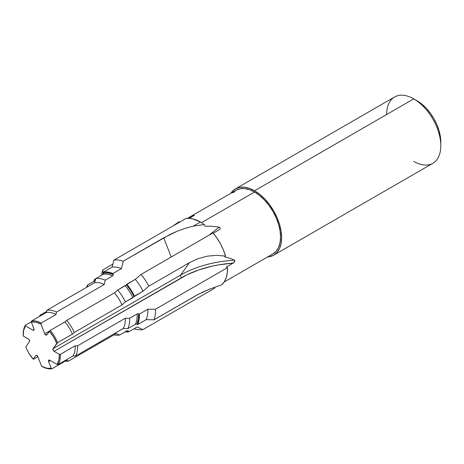 <?xml version="1.0" encoding="UTF-8"?>
<svg xmlns="http://www.w3.org/2000/svg" width="464" height="464" viewBox="0 0 464 464"><rect width="100%" height="100%" fill="white"/><g stroke="black" fill="none" stroke-linecap="round" stroke-linejoin="round"><path stroke-width="0.7" d="M45.727 334.985L47.322 334.068L45.727 334.985L46.551 335.066A1.647 0.951 60 0 1 45.727 334.985A1.647 0.951 60 0 1 44.718 333.732L45.727 334.985M234.488 260.176A89.494 51.666 0 0 0 180.711 275.019A89.494 51.666 180 0 1 234.488 260.176L229.953 258.268L224.802 256.928L229.953 258.268L234.488 260.176L234.801 261.29L233.166 263.111A88.067 50.843 0 0 0 181.714 277.617A1.647 0.951 60 0 1 180.711 275.019L189.335 262.746L180.711 275.019L53.07 348.713L57.64 342.664L72.384 334.155L74.257 332.502L121.986 304.947L125.373 301.971L143.005 291.212L148.828 286.137L189.335 262.746L198.006 258.686L207.164 256.18L216.537 255.304L225.545 256.099A38.28 22.104 -120 0 0 213.022 232.876L140.992 274.462A38.28 22.104 60 0 1 148.828 286.137L189.335 262.746L198.006 258.686L207.164 256.18L216.537 255.304L225.545 256.099L224.802 256.928L225.545 256.099L223.387 249.957L220.516 243.913L217.024 238.16L213.022 232.876L140.992 274.462L135.297 279.351A32.909 19.001 60 0 1 143.005 291.212L148.828 286.137A38.28 22.104 -120 0 0 140.992 274.462L135.297 279.351L126.805 284.258A32.909 19.001 60 0 1 134.508 296.113L143.005 291.212A32.909 19.001 -120 0 0 135.297 279.351L126.44 284.774L126.805 284.258L131.005 289.901L134.508 296.113L134.119 296.67L130.645 290.435L126.44 284.774L125.216 285.714A31.111 17.963 60 0 1 132.872 297.644L134.119 296.67A31.888 18.409 -120 0 0 126.44 284.774L117.723 290.041A31.111 17.963 60 0 1 125.373 301.971L132.872 297.644A31.111 17.963 -120 0 0 125.216 285.714L117.723 290.041L114.44 292.859A28.02 16.176 60 0 1 121.986 304.947L125.373 301.971A31.111 17.963 -120 0 0 117.723 290.041L114.44 292.859L66.712 320.415A28.02 16.176 60 0 1 74.257 332.502L121.986 304.947A28.02 16.176 -120 0 0 114.44 292.859L66.712 320.415L64.914 321.958A26.326 15.202 60 0 1 72.384 334.155L74.257 332.502A28.02 16.176 -120 0 0 66.712 320.415L64.914 321.958L50.17 330.472A26.326 15.202 60 0 1 57.64 342.664L72.384 334.155A26.326 15.202 -120 0 0 64.914 321.958L50.17 330.472L46.736 334.898A1.647 0.951 60 0 1 46.551 335.066L49.358 331.168A25.561 14.755 60 0 1 56.788 343.418L57.64 342.664A26.326 15.202 -120 0 0 50.17 330.472L49.358 331.168L53.569 336.963L56.788 343.418L53.07 348.713L53.07 350.053L54.079 351.312L59.317 354.334L58.899 359.983L57.066 364.443L49.625 360.151L48.616 360.238L48.616 361.584L51.231 368.335A25.561 14.755 60 0 1 41.551 366.195L42.398 366.682A26.326 15.202 -120 0 0 52.043 368.723L51.231 368.335L46.603 368.19L41.551 366.195L37.828 356.607L36.818 355.354L35.809 355.441L33.193 359.171A25.561 14.755 60 0 1 25.764 346.921L29.481 341.632L29.597 340.675L28.774 339.248L23.235 336.006A25.561 14.755 60 0 1 23.2 334.735A25.561 14.755 60 0 1 25.485 325.896L25.41 325.223A26.326 15.202 -120 0 0 23.2 334.109L23.2 334.735M440.8 145.76L440.8 142.013A33.686 19.447 -120 0 0 416.979 100.752L413.731 98.878A38.28 22.104 60 0 1 440.8 145.76A38.28 22.104 60 0 1 413.731 161.391M440.8 142.013L440.342 136.381L438.985 130.436L436.786 124.41L433.823 118.535L430.215 113.03L426.097 108.112L421.625 103.965L413.731 98.878L254.574 190.768A38.28 22.104 60 0 1 279.577 224.501A38.28 22.104 60 0 1 273.714 255.177A38.28 22.104 60 0 1 267.589 256.946L269.607 256.696L273.714 255.177L277.078 252.381L279.577 248.426L281.12 243.449L281.642 237.649L281.12 231.252L279.577 224.501L277.078 217.651L273.714 210.975L269.607 204.717L264.932 199.126L259.852 194.416L254.574 190.768L413.731 98.878A38.28 22.104 -120 0 0 394.591 96.982L235.434 188.871L239.534 187.352L244.215 187.166L249.29 188.32L254.574 190.768A38.28 22.104 60 0 0 235.434 188.871L232.064 191.667L230.834 193.291A38.28 22.104 60 0 1 235.434 188.871M273.714 255.177L432.871 163.287A38.28 22.104 -120 0 0 438.741 132.611A38.28 22.104 -120 0 0 413.731 98.878L416.979 100.752M123.227 261.197L170.346 234.297L177.492 231.107L185.171 228.334L193.297 226.142L200.436 222.024A38.28 22.104 -120 0 0 185.977 218.509L113.947 260.095A38.28 22.104 60 0 1 123.227 261.197A38.28 22.104 -120 0 0 113.947 260.095L112.05 267.183L103.559 272.084L105.751 271.916L110.484 272.635L112.967 273.516L113.355 274.526A31.888 18.409 -120 0 0 103.919 273.018L103.246 274.276L95.746 278.603L94.656 282.686L46.928 310.242L46.33 312.481L31.587 320.989L31.314 322.004A25.561 14.755 60 0 1 41 324.145L41.232 323.037A26.326 15.202 -120 0 0 31.587 320.989A26.326 15.202 60 0 1 41.232 323.037L55.976 314.522A26.326 15.202 -120 0 0 46.33 312.481A26.326 15.202 60 0 1 55.976 314.522L56.504 312.092A28.02 16.176 -120 0 0 46.928 310.242A28.02 16.176 60 0 1 56.504 312.092L104.232 284.536A28.02 16.176 -120 0 0 94.656 282.686A28.02 16.176 60 0 1 104.232 284.536L105.212 280.169A31.111 17.963 -120 0 0 95.746 278.603A31.111 17.963 60 0 1 105.212 280.169L112.706 275.842A31.111 17.963 -120 0 0 103.246 274.276A31.111 17.963 60 0 1 112.706 275.842L113.355 274.526L108.448 273.047L103.919 273.018L103.559 272.084A32.909 19.001 60 0 1 112.967 273.516L121.458 268.61A32.909 19.001 -120 0 0 112.05 267.183A32.909 19.001 60 0 1 121.458 268.61L123.227 261.197L163.734 237.812L177.492 231.107L185.171 228.334L193.297 226.142L204.235 224.524A38.28 22.104 -120 0 0 200.436 222.024L192.908 218.909L189.329 218.364L185.977 218.509L113.947 260.095L112.05 267.183L103.559 272.084L103.919 273.018L103.246 274.276L95.746 278.603L94.656 282.686L46.928 310.242L46.33 312.481L31.587 320.989L31.314 322.004L35.943 322.149L41 324.145L44.718 333.732L41 324.145L41.232 323.037L55.976 314.522L56.504 312.092L104.232 284.536L105.212 280.169L112.706 275.842L113.355 274.526L112.967 273.516L121.458 268.61L123.227 261.197M233.166 263.111L226.397 267.02L227.482 267.647L226.397 267.02L233.166 263.111L218.909 264.834L212.013 266.197L198.928 269.886L187.079 274.769L54.079 351.312L181.714 277.617A1.647 0.951 -120 0 1 180.711 275.019L53.07 348.713A1.647 0.951 60 0 0 54.079 351.312L59.317 354.334A25.561 14.755 60 0 1 57.066 364.443L58.22 364.489A26.326 15.202 -120 0 0 60.401 354.339L59.317 354.334L60.401 354.339A26.326 15.202 60 0 1 58.22 364.489L72.97 355.975A26.326 15.202 -120 0 0 75.145 345.825L60.401 354.339L75.145 345.825A26.326 15.202 60 0 1 72.97 355.975L75.51 356.062A28.02 16.176 -120 0 0 77.546 345.825L75.145 345.825L77.546 345.825A28.02 16.176 60 0 1 75.51 356.062L123.238 328.506A28.02 16.176 -120 0 0 125.268 318.269L77.546 345.825L125.268 318.269A28.02 16.176 60 0 1 123.238 328.506L127.838 328.634A31.111 17.963 -120 0 0 129.647 318.269L125.268 318.269L129.647 318.269A31.111 17.963 60 0 1 127.838 328.634L135.331 324.307A31.111 17.963 -120 0 0 137.141 313.942L129.647 318.269L137.141 313.942A31.111 17.963 60 0 1 135.331 324.307L136.88 324.104A31.888 18.409 -120 0 0 138.637 313.71L137.141 313.942L138.637 313.71L139.362 314.128L139.049 319.76L137.663 324.556L136.88 324.104L138.318 319.342L138.637 313.71L139.362 314.128A32.909 19.001 60 0 1 137.663 324.556L146.154 319.655A32.909 19.001 -120 0 0 147.859 309.227L139.362 314.128L147.859 309.227A32.909 19.001 60 0 1 146.154 319.655L154.007 319.8L194.515 296.415L202.617 292.146L210.07 288.933L221.746 284.855L224.338 281.741L226.194 277.75L227.256 273L227.482 267.647L155.452 309.227A38.28 22.104 60 0 1 154.007 319.8A38.28 22.104 -120 0 0 155.452 309.227L147.859 309.227L155.452 309.227L227.482 267.647A38.28 22.104 -120 0 1 221.746 284.855L210.07 288.933L198.638 294.141L154.007 319.8L146.154 319.655L137.663 324.556L136.88 324.104L135.331 324.307L127.838 328.634L123.238 328.506L75.51 356.062L72.97 355.975L58.22 364.489L57.066 364.443L49.625 360.151A1.647 0.951 60 0 0 48.801 360.07A1.647 0.951 60 0 0 48.616 361.584L50.361 360.574L48.616 361.584L51.231 368.335L52.043 368.723A26.326 15.202 60 0 1 42.398 366.682L41.551 366.195L37.828 356.607A1.647 0.951 60 0 0 35.995 355.273A1.647 0.951 60 0 0 35.809 355.441L33.193 359.171L28.983 353.377L27.231 350.198L25.764 346.921L29.481 341.632A1.647 0.951 60 0 0 28.472 339.027L23.235 336.006L23.652 330.356L25.485 325.896L32.927 330.188L33.75 330.275L34.052 329.144L31.314 322.004L33.936 328.756A1.647 0.951 60 0 1 33.75 330.275A1.647 0.951 60 0 1 32.927 330.188L25.485 325.896L25.41 325.223L31.372 321.784L25.41 325.223A26.326 15.202 60 0 0 23.2 334.422M219.582 229.512L213.278 233.183L219.762 229.355M220.145 228.862L220.052 227.592L219.124 227.111A89.494 18.914 -38.8 0 1 208.8 235.312A89.494 18.914 141.2 0 0 219.124 227.111L211.996 226.212L219.124 227.111M204.804 226.223L211.996 226.212L204.804 226.223L204.235 224.524A38.28 22.104 -120 0 0 200.436 222.024L193.297 226.142L204.235 224.524L204.804 226.223M224.17 282.013L272.948 253.849A36.749 21.216 -120 0 0 278.58 224.402A36.749 21.216 -120 0 0 254.574 192.021L201.498 222.662L254.574 192.021A36.749 21.216 -120 0 0 236.199 190.199L232.963 192.879M194.143 215.435L189.196 218.358L194.358 215.221M193.041 216.137A89.494 70.58 -95.1 0 0 193.291 215.464L187.473 218.358L194.346 215.232M179.736 222.111L179.121 221.705L179.736 222.111M102.811 269.926L112.868 264.12L102.811 269.926A38.28 22.104 -120 0 0 101.575 275.239A38.28 22.104 60 0 1 102.811 269.926L103.066 274.456L102.811 269.926M172.701 226.171L179.121 221.705L172.701 226.171M40.008 315.242A28.02 16.176 -120 0 0 39.382 316.489A28.02 16.176 60 0 1 40.008 315.242L46.615 311.431L40.008 315.242L40.09 316.083L40.008 315.242M93.745 281.642L94.575 279.363L95.358 279.815L95.004 280.708L87.51 285.035L87.65 286.735L87.51 285.035A31.111 17.963 -120 0 0 86.611 287.332A31.111 17.963 60 0 1 87.51 285.035L95.004 280.708L95.358 279.815A31.888 18.409 -120 0 0 95.056 280.511L94.963 280.732M93.821 281.393A32.909 19.001 60 0 1 94.575 279.363L95.358 279.815L95.045 280.534M94.575 279.363L95.723 278.696L94.575 279.363M33.46 359.246L37.862 356.7L33.46 359.246M214.896 288.051L214.6 287.286L214.896 288.051L142.866 329.637A38.28 22.104 60 0 1 134.096 328.709A38.28 22.104 -120 0 0 142.866 329.637L137.17 326.929L128.679 331.835L125.036 331.928A32.909 19.001 60 0 0 128.679 331.835L128.319 330.902L127.095 330.739L119.596 335.066L116.319 333.512L68.591 361.062L66.793 360.209L52.043 368.723L66.793 360.209L68.591 361.062A28.02 16.176 60 0 1 65.163 361.149A28.02 16.176 -120 0 0 68.591 361.062L116.319 333.512L119.596 335.066A31.111 17.963 60 0 1 114.034 334.828A31.111 17.963 -120 0 0 119.596 335.066L127.095 330.739L128.319 330.902L128.679 331.835L137.17 326.929L142.866 329.637L214.896 288.051M126.533 331.064A31.888 18.409 -120 0 0 128.319 330.902L126.115 331.07M272.948 253.849L276.179 251.169L278.58 247.37L280.059 242.591L280.558 237.029L280.059 230.886L278.58 224.402L276.179 217.831L272.948 211.416L269.01 205.413L264.515 200.042L259.643 195.524L254.574 192.021L249.504 189.666L244.627 188.564L240.137 188.738L236.199 190.199L187.421 218.358M386.663 114.504A38.28 22.104 60 0 1 413.731 98.878M234.094 262.386L233.264 263.053M34.092 329.515L32.927 330.188L34.092 329.515M171.193 257.027L163.734 237.812L171.193 257.027M49.77 330.815L44.718 333.732L49.77 330.815M234.877 260.797L233.728 262.723L234.877 260.797"/></g></svg>
